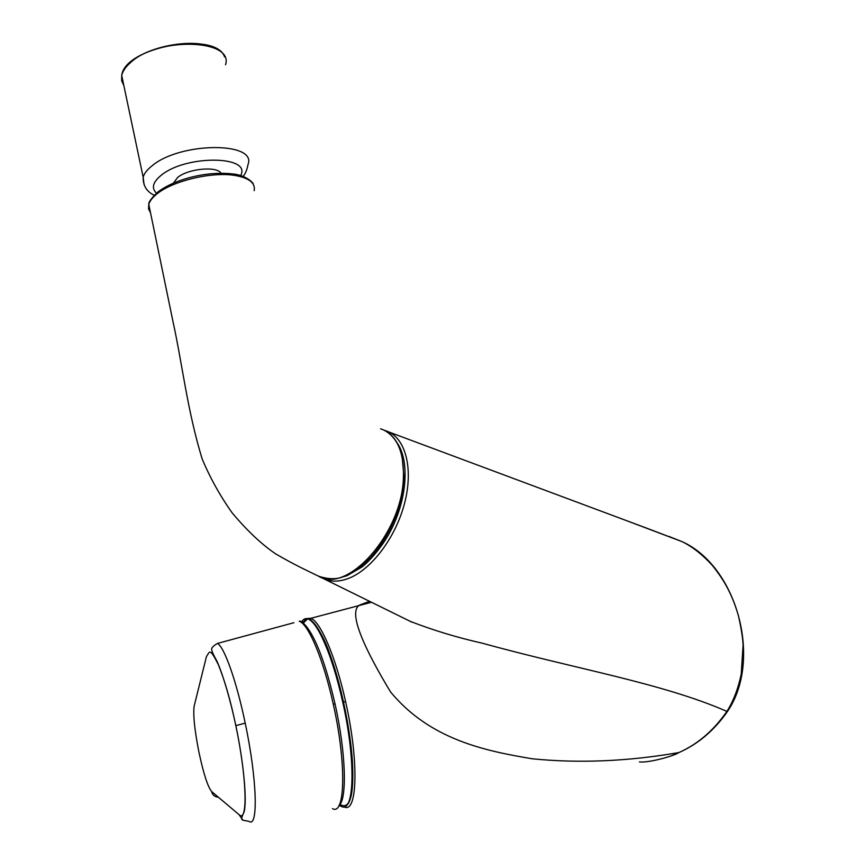 <?xml version="1.0" encoding="UTF-8"?>
<svg xmlns="http://www.w3.org/2000/svg" width="865" height="865" viewBox="0 0 865 865"><rect width="100%" height="100%" fill="white"/><g stroke="black" fill="none" stroke-linecap="round" stroke-linejoin="round"><path stroke-width="1.3" d="M254.191 190.668C255.575 182.753 248.72 177.617 233.647 175.249C210.952 171.919 173.746 180.796 157.744 193.263C152.878 197.036 149.894 200.734 148.78 204.356L148.531 208.898L150.586 212.909M148.78 204.356L172.784 320.591C182.385 364.252 187.294 410.388 202.14 458.872C210.054 477.794 220.045 495.764 232.09 512.794C247.022 530.58 261.522 544.258 275.589 553.838C296.046 565.742 307.389 570.64 318.385 576.122C347.081 594.32 401.392 534.289 403.35 478.972C404.387 453.357 397.716 436.987 383.325 429.84L380.524 428.802M339.869 577.777L346.973 575.712L361.365 567.386C365.852 564.586 381.324 548.918 390.277 531.51C406.777 500.273 409.74 462.591 397.932 444.048M303.01 623.362L303.41 622.432M303.831 621.611L305.561 619.275M306.405 618.605L310.697 618.27C320.32 621.178 335.793 656.935 345.589 701.601C359.062 760.681 357.483 814.311 344.108 806.883M639.419 761.924C648.772 763.016 674.278 755.923 678.841 752.582C697.72 744.203 713.733 730.471 726.892 711.376C661.444 682.885 577.009 669.337 482.205 643.171C457.38 637.613 433.408 630.347 410.269 621.362L410.388 621.416M369.539 601.316L359.862 604.959C346.995 611.447 365.333 650.253 390.548 691.924C430.316 740.137 486.379 751.058 532.245 758.789C579.009 763.471 627.871 761.405 678.841 752.582L679.403 752.366M626.692 520.698L682.15 541.674C736.656 566.078 762.595 659.141 727.811 710.976L726.892 711.376C733.26 701.472 738.04 689.059 741.24 674.138L743.078 645.095C742.754 637.927 741.208 628.152 738.44 615.772C732.125 594.309 724.459 580.469 712.1 565.126C702.25 554.433 692.249 546.604 682.107 541.652L668.861 536.419M302.653 623.611L306.026 620.378M335.036 703.915C325.813 664.309 316.114 638.294 305.95 625.892C302.631 622.13 300.404 620.583 299.268 621.254C308.632 624.26 323.586 659.919 333.274 704.186L335.036 703.926C345.978 752.572 347.308 799.768 338.831 805.823M211.601 791.497L238.956 814.56C248.05 823.999 246.914 777.873 235.821 725.67C230.75 701.245 224.911 680.874 218.304 664.558C209.492 647.096 209.784 651.626 206.411 656.708L194.203 705.937C192.971 714.133 194.484 729.26 198.755 751.328C203.405 773.245 207.687 786.631 211.601 791.497C212.509 795.065 214.769 796.979 218.413 797.227M221.018 173.227C217.039 165.918 188.483 168.556 177.725 177.357L173.335 183.185M403.35 478.972L404.128 480.129C401.176 509.615 389.964 535.478 370.501 557.72C358.661 568.943 349.449 575.333 342.832 576.901C336.042 579.518 327.911 579.269 318.439 576.155L318.439 576.155M233.647 175.249L232.415 173.897M157.744 193.263L158.684 191.392M384.276 430.273L388.05 431.592C405.977 439.258 413.524 469.608 404.442 503.754C395.478 537.889 371.193 569.84 348.411 578.447C338.788 582.048 330.279 582.015 322.872 578.339L320.872 577.225M345.589 701.601L343.578 702.11M648.069 528.677L682.226 541.717M308.383 619.08C314.622 620.94 321.834 632.78 330.041 654.589C341.134 684.756 350.595 730.19 352.498 762.919C353.763 796.816 349.482 810.57 339.642 804.191M302.426 622.486L307.562 618.94M339.037 805.466L340.875 806.169C354.445 814.927 356.239 761.341 342.67 701.785C338.712 684.096 334.214 668.321 329.165 654.448C321.066 632.856 313.909 620.984 307.691 618.821C305.28 618.129 303.247 619.156 301.625 621.903M238.956 814.56L242.806 819.955M245.206 723.129C257.089 778.803 258.473 828.757 248.969 821.318C240.156 819.75 240.254 820.842 244.2 811.586C247.076 799.801 243.649 763.006 235.864 725.638L245.206 723.129C236.491 681.058 224.251 646.804 217.461 643.43L293.895 622.713M235.821 725.67L235.864 725.638C230.025 698.552 223.159 675.284 217.093 661.466C213.298 654.589 211.557 650.74 211.871 649.918C210.984 648.307 212.844 646.144 217.461 643.43M333.274 704.186C346.551 762.898 345.351 816.106 332.463 808.645M123.122 82.175L122.106 77.353M126.82 66.248C140.963 47.229 194.063 36.471 214.779 48.332M225.538 64.756C234.091 38.99 157.538 36.568 130.161 62.918C125.479 67.092 122.668 71.276 121.716 75.482L121.662 80.78L123.846 85.592M144.087 184.699L143.157 177.163C144.228 173.433 147.18 169.659 152.013 165.842C180.331 141.774 257.381 141.622 247.996 164.61C246.979 170.027 245.314 173.962 243.022 176.417M240.589 175.606C252.223 155.57 186.051 154.576 161.258 175.227C152.802 182.126 151.213 188.105 156.478 193.165M383.325 429.84C394.051 433.906 401.025 448.946 401.922 454.212L404.16 479.578M148.769 204.27C148.531 202.064 151.559 197.988 157.863 192.03C165.669 186.137 175.952 181.401 188.721 177.833C204.064 173.724 218.715 172.427 232.674 173.93C245.606 174.99 253.715 182.958 253.272 184.277M384.341 430.305L647.788 528.569M308.621 618.886L371.496 602.267M323.283 578.544L410.269 621.362M302.912 622.887L306.934 619.524M410.951 621.697L411.87 622.151M679.403 752.355C698.347 743.889 714.404 730.211 727.584 711.322M678.949 752.582L670.872 755.988M346.324 805.52C348.368 804.364 350.076 800.741 351.439 794.686C352.866 786.48 353.19 775.429 352.412 761.546C350.303 728.6 340.951 684.291 330.041 654.567C321.175 628.163 308.935 616.367 307.691 618.821L303.215 623.146M224.565 56.874C215.936 30.697 124.787 46.569 121.716 75.482L143.157 177.163C142.985 185.64 146.672 191.662 154.23 195.263"/></g></svg>
